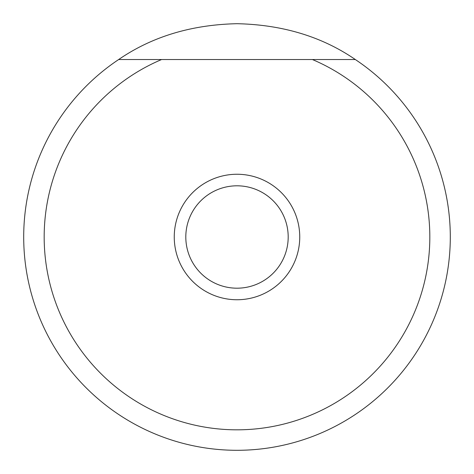 <?xml version="1.0" encoding="UTF-8"?>
<svg xmlns="http://www.w3.org/2000/svg" width="474" height="474" viewBox="0 0 474 474"><rect width="100%" height="100%" fill="white"/><g stroke="black" fill="none" stroke-linecap="round" stroke-linejoin="round"><path stroke-width="0.71" d="M161.587 59.534A192.823 192.823 0 0 0 84.378 354.848A192.823 192.823 0 0 0 389.622 354.848A192.823 192.823 0 0 0 312.413 59.534L355.334 59.534A213.3 213.3 0 0 1 237 450.3A213.3 213.3 0 0 1 118.666 59.534L355.334 59.534C322.036 36.646 282.593 24.701 237 23.7C191.407 24.701 151.964 36.646 118.666 59.534L161.587 59.534M237 174.254A62.746 62.746 0 0 0 174.254 237A62.746 62.746 0 0 0 237 299.746A62.746 62.746 0 0 0 299.746 237A62.746 62.746 0 0 0 237 174.254M237 185.808A51.192 51.192 0 0 0 185.808 237A51.192 51.192 0 0 0 237 288.192A51.192 51.192 0 0 0 288.192 237A51.192 51.192 0 0 0 237 185.808"/></g></svg>
